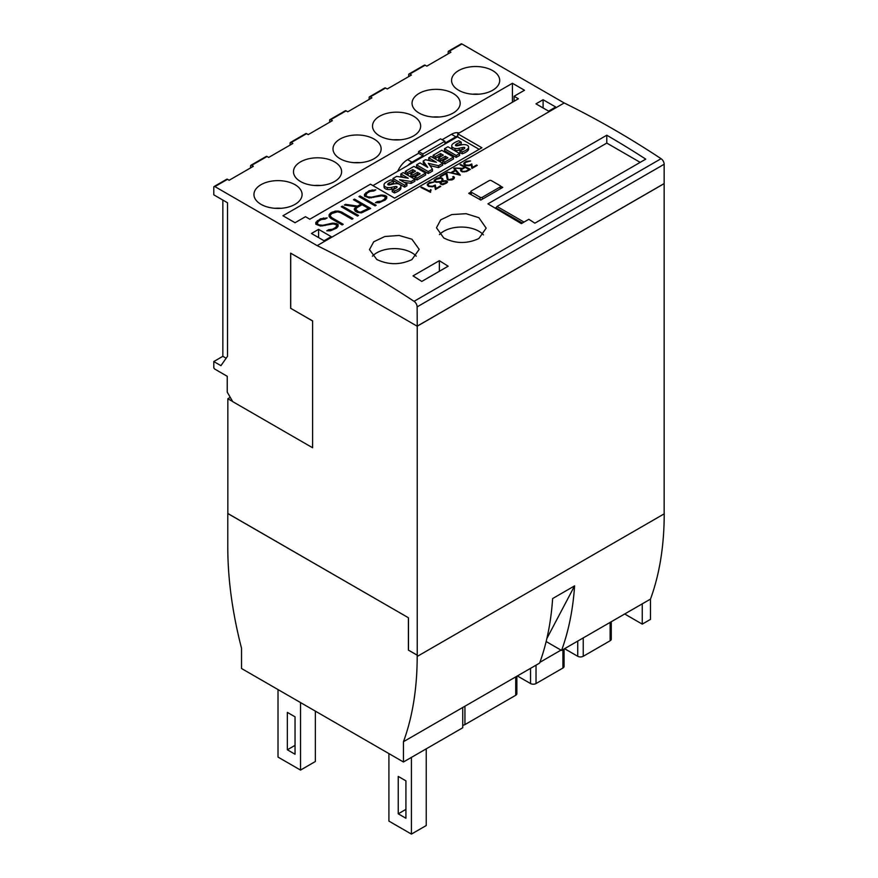 <?xml version="1.0" encoding="UTF-8"?>
<svg xmlns="http://www.w3.org/2000/svg" width="878" height="878" viewBox="0 0 878 878"><rect width="100%" height="100%" fill="white"/><g stroke="black" fill="none" stroke-linecap="round" stroke-linejoin="round"><path stroke-width="1.32" d="M439.45 234.591A24.847 14.344 180 0 1 478.883 231.254A24.847 14.344 180 0 1 483.438 234.865M478.883 217.689L486.16 228.159L478.883 238.52C467.173 243.963 455.462 243.788 443.752 237.971L436.476 227.775L440.701 219.829L451.808 214.561L466.097 213.694L478.883 217.689M372.437 256.189A24.847 14.344 180 0 1 411.914 252.809A24.847 14.344 180 0 1 416.249 256.178M411.914 239.211L419.19 249.352L411.914 259.581C400.203 265.057 388.482 265.024 376.772 259.493L369.495 249.615L373.732 241.79L384.838 236.5L399.117 235.458L411.914 239.211M492.657 70.602A24.068 13.894 180 0 1 499.714 80.425A24.068 13.894 180 0 1 484.854 93.266A24.068 13.894 180 0 1 458.623 90.247A24.068 13.894 180 0 1 451.577 80.425A24.068 13.894 180 0 1 466.437 67.584A24.068 13.894 180 0 1 492.657 70.602M453.136 93.419A24.068 13.894 180 0 1 460.182 103.242A24.068 13.894 180 0 1 445.333 116.083A24.068 13.894 180 0 1 419.102 113.064A24.068 13.894 180 0 1 412.056 103.242A24.068 13.894 180 0 1 426.906 90.401A24.068 13.894 180 0 1 453.136 93.419M413.615 116.236A24.068 13.894 180 0 1 420.661 126.059A24.068 13.894 180 0 1 405.801 138.9A24.068 13.894 180 0 1 379.581 135.892A24.068 13.894 180 0 1 372.524 126.059A24.068 13.894 180 0 1 387.385 113.229A24.068 13.894 180 0 1 413.615 116.236M374.083 139.053A24.068 13.894 180 0 1 381.14 148.887A24.068 13.894 180 0 1 366.28 161.717A24.068 13.894 180 0 1 340.049 158.709A24.068 13.894 180 0 1 333.003 148.887A24.068 13.894 180 0 1 347.864 136.046A24.068 13.894 180 0 1 374.083 139.053M334.562 161.881A24.068 13.894 180 0 1 341.608 171.704A24.068 13.894 180 0 1 326.759 184.534A24.068 13.894 180 0 1 300.528 181.526A24.068 13.894 180 0 1 293.482 171.704A24.068 13.894 180 0 1 308.332 158.863A24.068 13.894 180 0 1 334.562 161.881M295.041 184.698A24.068 13.894 180 0 1 302.087 194.521A24.068 13.894 180 0 1 287.227 207.362A24.068 13.894 180 0 1 261.007 204.344A24.068 13.894 180 0 1 253.951 194.521A24.068 13.894 180 0 1 268.811 181.68A24.068 13.894 180 0 1 295.041 184.698M408.391 617.794L408.391 650.115L417.182 655.186L417.182 656.459A345.219 199.317 -120 0 1 416.962 668.235A345.219 199.317 -120 0 1 406.591 732.461A345.219 199.317 -120 0 1 403.452 741.712L403.452 761.994L241.516 668.498L241.516 648.216A345.219 199.317 -120 0 1 238.377 635.343A345.219 199.317 -120 0 1 228.006 559.143A345.219 199.317 -120 0 1 227.786 547.115L227.786 513.52L408.446 617.761L227.841 513.487L227.841 398.755L230.266 397.361M417.127 326.177L290.651 253.149L290.651 308.299L312.601 320.975L312.601 447.758L232.736 401.641L227.237 392.126L227.237 376.289L214.891 369.155A1.547 0.9 60 0 1 213.793 367.256L213.793 361.549L220.927 365.665L227.512 356.292L227.512 202.763L213.793 194.839L213.793 187.233A1.547 0.9 60 0 1 214.111 186.52A1.547 0.9 60 0 1 214.891 186.597L317.167 245.642A931.602 537.863 -120 0 1 414.065 301.319A4.653 2.689 -120 0 1 417.127 306.883L417.237 326.177L664.152 183.623L664.152 512.532M408.391 650.115L417.237 655.153L417.237 326.177M408.446 617.761L408.446 650.082M403.452 741.712L539.597 663.11A345.219 199.317 -120 0 0 542.736 653.858A345.219 199.317 -120 0 0 552.635 598.544L574.596 585.867A345.219 199.317 60 0 1 564.686 641.181A345.219 199.317 60 0 1 561.558 650.433L546.149 641.544M574.596 585.867L546.862 638.515M561.558 650.433L650.488 599.092A345.219 199.317 -120 0 0 653.616 589.84A345.219 199.317 -120 0 0 663.987 525.615A345.219 199.317 -120 0 0 664.207 513.839L664.207 512.565M295.041 754.235L287.347 749.79L287.347 712.398L295.041 716.832L295.041 754.235M295.041 745.356L287.347 749.79M405.921 818.252L398.239 813.818L398.239 776.415L405.921 780.849L405.921 818.252M405.921 809.384L398.239 813.818M300.528 702.576L300.528 770.083L278.019 757.088L278.019 689.581M315.345 711.125L315.345 761.522L300.528 770.083M411.42 757.396L411.42 834.1L388.91 821.106L388.91 753.598M426.236 748.846L426.236 825.539L411.42 834.1M642.246 603.845L642.246 624.126L624.686 613.985M403.452 761.994L462.739 727.763L462.739 707.481M642.246 624.126L650.488 619.374L650.488 599.092M444.959 144.036L444.905 141.27L440.515 138.856L418.554 151.543L418.444 153.387M312.601 447.758L312.601 320.975M290.651 308.299L312.656 320.942M407.743 165.514A17.077 9.856 -60 0 1 411.98 162.178L422.944 155.856L422.944 156.745M290.706 308.266L290.706 253.182M472.638 94.209A21.346 12.325 180 0 1 478.642 94.209M433.117 117.026A21.346 12.325 180 0 1 439.121 117.026M393.596 139.843A21.346 12.325 180 0 1 399.6 139.843M354.064 162.671A21.346 12.325 180 0 1 360.068 162.671M314.543 185.488A21.346 12.325 180 0 1 320.547 185.488M275.023 208.305A21.346 12.325 180 0 1 281.026 208.305M411.98 162.178L407.59 159.642L418.554 153.321L422.944 155.856M444.937 143.158L455.858 136.847A17.077 9.856 -60 0 1 457.8 135.914L457.8 137.001M459.073 133.028A17.077 9.856 120 0 0 451.468 134.312L442.095 139.734M407.59 159.642A17.077 9.856 120 0 0 397.69 171.32M457.745 133.796L481.901 147.745L394.617 198.132L370.461 184.193L309.802 219.215L305.467 216.701L295.041 222.727L282.957 215.758L512.423 83.278L524.495 90.247L514.069 96.273L518.404 98.775L457.745 133.796L457.8 135.914M422.998 156.712L422.944 153.957L418.554 151.543M422.944 153.957L444.905 141.27M512.423 83.278L512.423 102.232M514.069 96.273L514.069 101.277M448.197 53.799L448.197 51.901A1.547 0.9 60 0 1 448.515 51.187A1.547 0.9 60 0 1 449.295 51.264L450.941 52.219L426.785 66.157L425.139 65.213A1.547 0.9 -120 0 0 424.359 65.137L408.994 74.004A1.547 0.9 60 0 1 409.774 74.081L411.42 75.036L387.264 88.985L385.618 88.03A1.547 0.9 -120 0 0 384.838 87.954L369.462 96.832A1.547 0.9 60 0 1 370.242 96.909L371.888 97.853L347.732 111.802L346.086 110.847A1.547 0.9 -120 0 0 345.317 110.771L329.941 119.649A1.547 0.9 60 0 1 330.721 119.726L332.367 120.67L308.211 134.619L306.565 133.665A1.547 0.9 -120 0 0 305.785 133.588L290.42 142.466A1.547 0.9 60 0 1 291.2 142.543L292.846 143.498L268.69 157.436L267.044 156.493A1.547 0.9 -120 0 0 266.264 156.416L250.899 165.283A1.547 0.9 60 0 1 251.668 165.36L253.314 166.315L229.169 180.253L227.512 179.31A1.547 0.9 -120 0 0 226.743 179.233L214.111 186.52M408.665 76.616L408.665 74.718A1.547 0.9 60 0 1 408.994 74.004M369.144 99.444L369.144 97.535A1.547 0.9 60 0 1 369.462 96.832M329.623 122.261L329.623 120.363A1.547 0.9 60 0 1 329.941 119.649M290.102 145.079L290.102 143.18A1.547 0.9 60 0 1 290.42 142.466M250.57 167.896L250.57 165.997A1.547 0.9 60 0 1 250.899 165.283M664.152 183.623L664.152 164.263A4.653 2.689 -120 0 0 661.09 158.698A931.602 537.863 -120 0 0 564.192 102.978L461.916 43.977A1.547 0.9 -120 0 0 461.148 43.9L448.515 51.187M213.793 361.549L222.847 356.314L222.847 200.063M222.847 356.314L226.162 358.224M227.841 398.755L232.681 401.542M436.059 188.452L440.108 186.103A931.602 537.863 60 0 1 440.756 186.432L435.433 189.505L434.676 186.048L432.47 186.816L428.727 186.454A931.602 537.863 -120 0 0 428.255 186.224L427.334 184.259L429.638 182.426L434.05 182.02L428.936 183.524L428.157 184.72L428.936 185.862A931.602 537.863 60 0 1 429.353 186.07L432.536 186.246L435.247 185.006L436.07 188.704L435.247 185.225L431.537 186.608L428.947 186.026L428.157 184.72M440.526 186.575L436.07 188.704M433.842 182.141L429.649 182.536L427.345 184.38L427.334 185.269M454.409 177.543L453.915 178.838L452.06 179.913L448.296 180.045A931.602 537.863 -120 0 0 447.33 179.562L445.991 173.679L440.701 176.73A931.602 537.863 -120 0 0 440.065 176.412L446.715 172.571L448.065 179.211A931.602 537.863 60 0 1 448.91 179.639L453.224 178.541L453.224 177.147A931.602 537.863 -120 0 0 452.697 176.884L453.355 176.5A931.602 537.863 60 0 1 453.926 176.796L454.409 177.543M453.641 177.828L451.479 179.814L448.076 179.452L446.726 172.681L440.174 176.467M454.409 177.773L452.927 176.994M461.323 170.145L461.729 170.815A931.602 537.863 60 0 1 463.035 171.484L466.042 171.133L469.082 169.377A931.602 537.863 -120 0 0 465.219 167.424L462.168 169.18L461.323 170.145L461.729 170.815M461.74 171.056L463.035 171.484M463.046 171.726L464.308 171.66M464.319 171.912L466.042 171.133M460.577 169.915L461.784 168.708L454.574 168.038L462.486 168.313L464.572 167.105A931.602 537.863 -120 0 0 460.061 164.866L460.709 164.493A931.602 537.863 60 0 1 470.367 169.333L466.657 171.484L462.443 171.879A931.602 537.863 -120 0 0 461.038 171.166L460.577 170.453M461.784 168.708L460.588 170.123M464.572 167.105L462.497 168.51L454.749 168.049M470.136 169.476L460.171 164.921M466.053 171.397L469.082 169.377M472.551 167.38L476.611 165.031A931.602 537.863 60 0 1 477.248 165.36L471.925 168.433L471.168 164.976L468.962 165.744L465.219 165.393A931.602 537.863 -120 0 0 464.747 165.152L463.825 163.187L466.141 161.354L470.553 160.948L465.428 162.452L464.66 163.648L465.428 164.79A931.602 537.863 60 0 1 465.856 164.998L469.028 165.174L471.738 163.934L472.562 167.632L471.749 164.153L468.029 165.536L465.439 164.965L464.66 163.648M477.017 165.503L472.562 167.632M470.334 161.069L466.141 161.464L463.836 163.308L463.825 164.208M455.528 170.639L451.61 172.9L458.601 174.294L455.528 170.639M458.601 174.294L451.61 172.9M455.133 170.178L450.721 172.889L447.528 172.22L450.721 172.725L455.133 170.178L453.717 168.521L454.398 168.137L460.357 175.117L454.398 168.247L453.783 168.598M460.215 175.194L447.528 172.099M441.316 183.7A931.602 537.863 60 0 1 441.963 184.029L445.859 182.789L446.276 181.537A931.602 537.863 -120 0 0 445.629 181.219L441.579 181.801L440.954 183.14L441.963 184.029M441.974 184.281L442.819 184.161M442.83 184.413L444.235 183.721M444.246 183.985L445.859 182.789M445.87 183.052L446.562 181.998M435.433 181.263A931.602 537.863 60 0 1 436.531 181.801L441.063 181.461L442.117 180.166L441.777 178.772A931.602 537.863 -120 0 0 440.679 178.234L435.85 179.529L435.071 180.703L436.531 181.801M436.531 181.987L437.584 181.955M437.584 182.141L439.132 181.889M439.143 182.097L441.063 181.461M441.469 181.45L442.117 180.166M442.128 180.374L442.117 179.332M441.447 184.49A931.602 537.863 -120 0 0 440.493 184.007L440.405 182.141L436.037 182.251A931.602 537.863 -120 0 0 434.632 181.559L434.171 180.308L436.948 178.212L441.173 177.784A931.602 537.863 60 0 1 442.578 178.475L442.677 180.824L446.123 180.747A931.602 537.863 60 0 1 447.078 181.23L447.56 181.998L446.606 183.063L442.885 184.698L441.447 184.49M440.405 182.141L440.032 183.282M443.05 179.408L441.184 177.938L438.802 177.762L435.115 179.386L434.171 180.846M441.327 183.952L440.954 183.14M435.444 181.417L435.071 180.703M447.473 182.097L446.134 181L442.677 180.824M430.714 190.756L430.571 192.315A931.602 537.863 -120 0 0 420.902 187.475L421.55 187.102A931.602 537.863 60 0 1 429.968 191.305L430.505 189.615A931.602 537.863 60 0 1 431.186 189.966L430.714 190.756M431.076 190.153L430.516 189.857L429.979 191.558L421.012 187.53M317.167 245.642L564.192 102.978M421.791 281.432A931.602 537.863 -120 0 0 413.011 275.89L439.362 260.678A931.602 537.863 60 0 1 448.142 266.21L421.791 281.432M528.83 219.291L521.356 223.605L487.916 203.861L606.786 135.223A931.602 537.863 60 0 1 645.758 159.148L534.878 223.177A931.602 537.863 -120 0 0 528.83 219.291M500.581 186.147A931.602 537.863 60 0 1 502.765 187.387L480.804 200.063A931.602 537.863 -120 0 0 468.72 193.336L470.882 192.095M330.315 215.999L331.774 217.689L343.221 224.296L342.146 224.922L330.666 218.293L329.118 216.504L329.118 214.693L330.666 212.904L335.33 211.115L338.469 211.104L341.553 212.004L353.033 218.633L351.957 219.248L340.51 212.641L337.58 211.807L331.785 213.497L330.315 215.198L330.315 216.636L331.774 217.689M342.672 224.614L331.774 218.326M352.484 218.951L341.553 212.641L338.469 211.741L332.224 212.641L329.118 215.329L329.118 216.504M329.118 215.329L329.118 214.693M330.666 213.541L330.666 212.904M332.224 212.641L332.224 212.004M335.33 211.752L335.33 211.115M338.469 211.741L338.469 211.104M341.553 212.641L341.553 212.004M355.601 209.304L358.465 211.785L360.584 212.18L368.541 208.437L362.076 204.706L357.017 207.636L355.601 209.304L356.281 210.522M356.281 211.159L358.465 212.421L358.465 211.785M358.465 212.421L360.584 212.816L360.584 212.18M360.584 212.816L363.47 211.993L363.47 211.368M354.35 208.821L356.358 206.769L344.33 205.024L345.493 204.354L357.533 206.1L361.001 204.091L353.472 199.745L354.547 199.119L370.692 208.437L361.407 212.904L357.467 212.454L355.129 211.104L354.35 208.821L354.339 209.787M356.358 206.769L354.35 209.458M355.897 207.669L355.897 207.043M361.001 204.091L357.533 206.725L345.208 205.145M345.493 204.98L345.493 204.354M357.533 206.725L357.533 206.1M370.143 208.755L354.021 200.052M354.547 199.756L354.547 199.119M363.47 211.993L368.541 208.437M379.055 202.719L375.422 202.708L377.397 201.578L381.151 201.161L384.092 199.46L385.552 197.769L384.147 196.178L382.018 195.772L369.177 197.956L364.48 196.112L364.469 194.29L369.067 190.735L375.806 189.835L373.83 190.976L370.077 191.393L367.136 193.094L365.676 195.564L367.816 196.804L371.416 197.21L381.206 195.037L385.146 195.498L386.759 196.431L386.748 198.263L385.201 200.052L379.055 202.719M385.552 197.769L384.092 200.096L381.151 201.786L376.519 202.719M377.397 202.214L377.397 201.578M378.956 202.203L378.956 201.567M381.151 201.786L381.151 201.161M384.092 200.096L384.092 199.46M374.708 190.471L369.067 191.371L364.469 194.916M366.005 193.138L366.005 192.501M369.067 191.371L369.067 190.735M372.151 190.471L372.151 189.835M386.759 197.056L381.206 195.673L370 197.846L367.816 197.429L365.676 195.564M367.816 197.429L367.816 196.804M370 197.846L370 197.21M371.416 197.846L371.416 197.21M373.666 197.418L373.666 196.793M378.901 196.123L378.901 195.498M381.206 195.673L381.206 195.037M382.797 195.673L382.797 195.037M385.146 196.123L385.146 195.498M375.104 205.891L358.959 196.573L360.035 195.948L376.179 205.265L375.104 205.891M375.63 205.584L359.508 196.891M360.035 196.584L360.035 195.948M357.445 216.076L341.312 206.758L342.387 206.143L358.52 215.461L357.445 216.076M357.972 215.779L341.86 207.076M342.387 206.78L342.387 206.143M330.402 230.815L326.77 230.804L328.734 229.674L332.488 229.246L335.429 227.556L336.889 225.855L335.495 224.274L333.366 223.868L320.514 226.041L315.817 224.208L315.806 222.386L320.404 218.831L327.143 217.931L325.167 219.072L321.425 219.489L318.484 221.19L317.013 223.66L319.164 224.889L322.753 225.306L332.542 223.133L336.483 223.583L338.107 224.527L338.096 226.359L336.548 228.148L330.402 230.815M336.889 225.855L335.429 228.181L332.488 229.882L327.856 230.804M328.734 230.299L328.734 229.674M330.304 230.299L330.304 229.663M332.488 229.882L332.488 229.246M335.429 228.181L335.429 227.556M326.045 218.567L320.404 219.467L315.806 223.012M317.353 221.234L317.353 220.597M320.404 219.467L320.404 218.831M323.499 218.567L323.499 217.931M338.096 225.152L332.542 223.769L321.348 225.942L319.164 225.525L317.013 223.66M319.164 225.525L319.164 224.889M321.348 225.942L321.348 225.306M322.753 225.942L322.753 225.306M325.003 225.514L325.003 224.878M330.249 224.219L330.249 223.583M332.542 223.769L332.542 223.133M334.145 223.769L334.145 223.133M336.483 224.219L336.483 223.583M548.596 111.133L535.975 103.845L543.109 99.73L555.73 107.017L548.596 111.133M324.081 240.759L311.449 233.471L318.593 229.356L331.215 236.643L324.081 240.759M479.158 149.326L457.471 136.803L372.93 185.609M406.909 183.941L406.909 185.84L404.659 187.135L404.659 185.236L392.96 178.486L396.636 176.368L408.248 178.223L400.829 173.943L403.211 172.571L414.899 179.321L411.113 181.505L399.589 179.705L406.909 183.941L404.659 185.236M414.899 179.321L414.899 181.219L411.113 183.414L404.099 182.317M411.113 183.414L411.113 181.505M404.659 187.135L392.96 180.385L392.96 178.486M403.682 177.499L400.829 175.841L400.829 173.943M432.448 169.191L432.448 171.089L428.255 173.515L416.567 166.765L416.567 164.855L419.969 162.902L427.696 167.358L423.251 161.003L425.468 159.719L436.432 162.276L428.738 157.831L431.01 156.514L442.699 163.264L438.473 165.712L428.354 163.33L432.448 169.191L428.255 171.605L416.567 164.855M428.255 173.515L428.255 171.605M442.699 163.264L442.699 165.174L438.473 167.61L429.946 165.602M438.473 167.61L438.473 165.712M425.468 166.074L423.251 162.902L423.251 161.003M430.9 160.992L428.738 159.741L428.738 157.831M459.611 153.507L459.611 155.406L456.198 157.381L456.198 155.483L444.509 148.733L447.923 146.758L459.611 153.507L456.198 155.483M456.198 157.381L444.509 150.632L444.509 148.733M468.6 147.153L468.6 149.051A5.477 3.161 180 0 1 467.711 150.786A16.089 9.285 180 0 1 462.168 153.837L462.168 151.927L459.929 150.632A12.907 7.452 0 0 0 464.341 148.623A1.943 1.119 0 0 0 464.791 147.91A1.943 1.119 0 0 0 464.791 147.833A0.977 0.56 0 0 0 464.122 147.383A4.401 2.546 0 0 0 462.256 147.592L459.205 148.25A6.969 4.028 180 0 1 455.034 148.448A4.818 2.788 180 0 1 451.961 146.703A5.926 3.424 180 0 1 451.753 145.803A5.926 3.424 180 0 1 452.631 144.014A21.094 12.171 180 0 1 458.821 140.754L461.235 142.148A17.143 9.899 0 0 0 456.922 143.762A4.873 2.81 0 0 0 455.605 144.826A1.218 0.702 0 0 0 457.262 145.781A76.397 44.109 0 0 0 461.301 144.903A6.706 3.874 180 0 1 465.45 144.672A4.522 2.612 180 0 1 468.413 146.341A5.477 3.161 180 0 1 468.6 147.153A5.477 3.161 180 0 1 467.711 148.876A16.089 9.285 180 0 1 462.168 151.927M461.235 142.148L461.235 144.047A17.143 9.899 0 0 0 456.922 145.671L456.922 143.762M462.168 153.837L459.929 152.542L459.929 150.632M464.122 148.777L464.122 147.383M463.211 149.326A4.401 2.546 0 0 0 462.256 149.49L462.256 147.592M462.256 149.49L459.205 150.16L459.205 148.25M459.205 150.16A6.969 4.028 180 0 1 455.034 150.347L455.034 148.448M455.034 150.347A4.818 2.788 180 0 1 451.961 148.601L451.961 146.703M451.961 148.601A5.926 3.424 180 0 1 451.753 147.702L451.753 145.803M446.287 158.786L445.278 158.194L440.712 160.839L438.704 159.686L438.704 157.777L443.28 155.143L440.526 153.551L435.29 156.569L433.106 155.307L441.755 150.325L453.443 157.074L444.795 162.057L442.71 160.85L447.934 157.831L445.278 156.295L440.712 158.929L438.704 157.777M440.712 160.839L440.712 158.929M445.278 158.194L445.278 156.295M453.443 157.074L453.443 158.973L444.795 163.956L442.71 162.748L442.71 160.85M444.795 163.956L444.795 162.057M441.623 156.097L440.526 155.45L440.526 153.551M440.526 155.45L435.29 158.468L435.29 156.569M435.29 158.468L433.106 157.206L433.106 155.307M418.488 174.832L417.478 174.25L412.912 176.884L410.915 175.732L410.915 173.833L415.481 171.188L412.726 169.608L407.502 172.626L405.307 171.364L413.955 166.37L425.643 173.12L417.006 178.113L414.91 176.895L420.134 173.888L417.478 172.351L412.912 174.985L410.915 173.833M412.912 176.884L412.912 174.985M417.478 174.25L417.478 172.351M425.643 173.12L425.643 175.018L417.006 180.012L414.91 178.805L414.91 176.895M417.006 180.012L417.006 178.113M413.834 172.143L412.726 171.506L412.726 169.608M412.726 171.506L407.502 174.524L407.502 172.626M407.502 174.524L405.307 173.262L405.307 171.364M400.884 186.257L400.884 188.155A5.477 3.161 180 0 1 399.995 189.878A16.089 9.285 180 0 1 394.452 192.93L394.452 191.031L392.203 189.736A12.907 7.452 0 0 0 396.626 187.727A1.943 1.119 0 0 0 397.075 187.003A1.943 1.119 0 0 0 397.065 186.926A0.977 0.56 0 0 0 396.406 186.487A4.401 2.546 0 0 0 394.54 186.685L391.489 187.354A6.969 4.028 180 0 1 387.319 187.552A4.818 2.788 180 0 1 384.246 185.796A5.926 3.424 180 0 1 384.037 184.896A5.926 3.424 180 0 1 384.915 183.107A21.094 12.171 180 0 1 391.105 179.858L393.509 181.241A17.143 9.899 0 0 0 389.195 182.865A4.873 2.81 0 0 0 387.889 183.919A1.218 0.702 0 0 0 389.547 184.885A76.397 44.109 0 0 0 393.585 183.996A6.706 3.874 180 0 1 397.734 183.765A4.522 2.612 180 0 1 400.697 185.434A5.477 3.161 180 0 1 400.884 186.257A5.477 3.161 180 0 1 399.995 187.98A16.089 9.285 180 0 1 394.452 191.031M393.509 181.241L393.509 183.14A17.143 9.899 0 0 0 389.195 184.764L389.195 182.865M394.452 192.93L392.203 191.634L392.203 189.736M396.406 187.87L396.406 186.487M395.495 188.419A4.401 2.546 0 0 0 394.54 188.583L394.54 186.685M394.54 188.583L391.489 189.253L391.489 187.354M391.489 189.253A6.969 4.028 180 0 1 387.319 189.45L387.319 187.552M387.319 189.45A4.818 2.788 180 0 1 384.246 187.705L384.246 185.796M384.246 187.705A5.926 3.424 180 0 1 384.037 186.805L384.037 184.896M543.109 107.961L543.109 99.73M318.593 237.587L318.593 229.356M439.362 271.28L439.362 260.678M497.003 206.462L524.023 222.068L497.003 206.462L606.786 143.081L606.786 135.223M495.192 208.086L495.818 207.724A2.338 1.35 120 0 0 496.981 206.495M640.194 162.364L606.786 143.081M664.097 183.59L417.182 326.144M480.112 197.265L471.332 192.194A1.547 0.9 180 0 1 470.882 191.558A1.547 0.9 180 0 1 471.332 190.921L489.178 180.627A1.547 0.9 180 0 1 491.373 180.627L500.153 185.697A1.547 0.9 180 0 1 500.603 186.323A1.547 0.9 180 0 1 500.153 186.959L482.307 197.265A1.547 0.9 180 0 1 480.112 197.265L480.112 199.668M611.275 621.734L611.275 639.184A3.885 2.239 180 0 1 610.133 640.764L583.233 656.294A3.885 2.239 180 0 1 577.746 656.294L564.576 648.688M564.06 648.985L564.06 666.446A3.885 2.239 180 0 1 562.93 668.026L536.03 683.556A3.885 2.239 180 0 1 530.542 683.556L517.361 675.95M561.009 650.115L539.893 662.308M516.857 676.247L516.857 693.697A3.885 2.239 180 0 1 515.715 695.277L464.934 724.602A3.885 2.239 180 0 1 462.739 725.228M417.182 656.459L664.207 513.839M455.858 136.847L451.468 134.312M409.774 74.081L425.139 65.213M370.242 96.909L385.618 88.03M330.721 119.726L346.086 110.847M291.2 142.543L306.565 133.665M251.668 165.36L267.044 156.493M214.891 186.597L227.512 179.31M449.295 51.264L461.916 43.977M414.065 301.319L661.09 158.698M467.711 150.786L467.711 148.876M399.995 189.878L399.995 187.98M495.818 207.724L522.344 223.034M417.127 306.883L664.152 164.263M471.332 194.762L471.332 192.194M500.153 188.891L500.153 186.959M482.307 199.185L482.307 197.265M610.133 640.764L610.133 622.392M583.233 656.294L583.233 637.922M577.746 656.294L577.746 641.083M562.93 668.026L562.93 649.643M536.03 683.556L536.03 665.173M530.542 683.556L530.542 668.345M515.715 695.277L515.715 676.894M464.934 724.602L464.934 706.219M470.882 194.51L470.882 191.558M500.603 188.627L500.603 186.323"/></g></svg>
